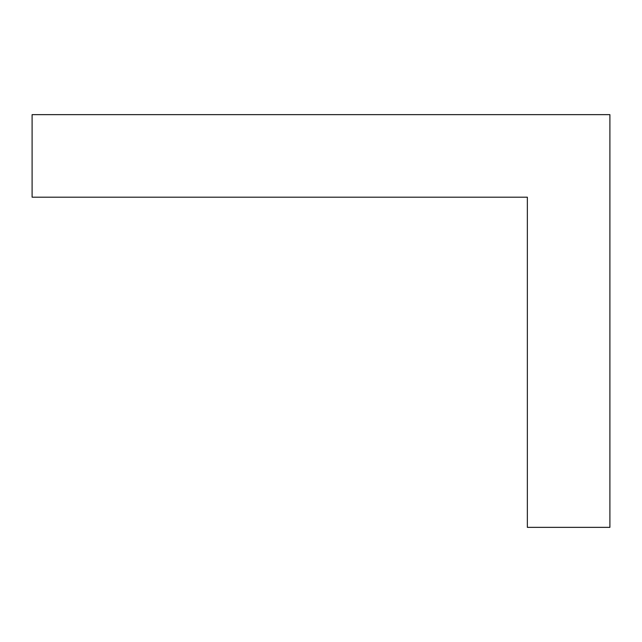 <?xml version="1.0" encoding="UTF-8"?>
<svg xmlns="http://www.w3.org/2000/svg" width="642" height="642" viewBox="0 0 642 642"><rect width="100%" height="100%" fill="white"/><g stroke="black" fill="none" stroke-linecap="round" stroke-linejoin="round"><path stroke-width="0.96" d="M527.355 527.355L609.9 527.355L609.9 114.645L32.1 114.645L32.1 197.182L527.355 197.182L527.355 527.355"/></g></svg>

